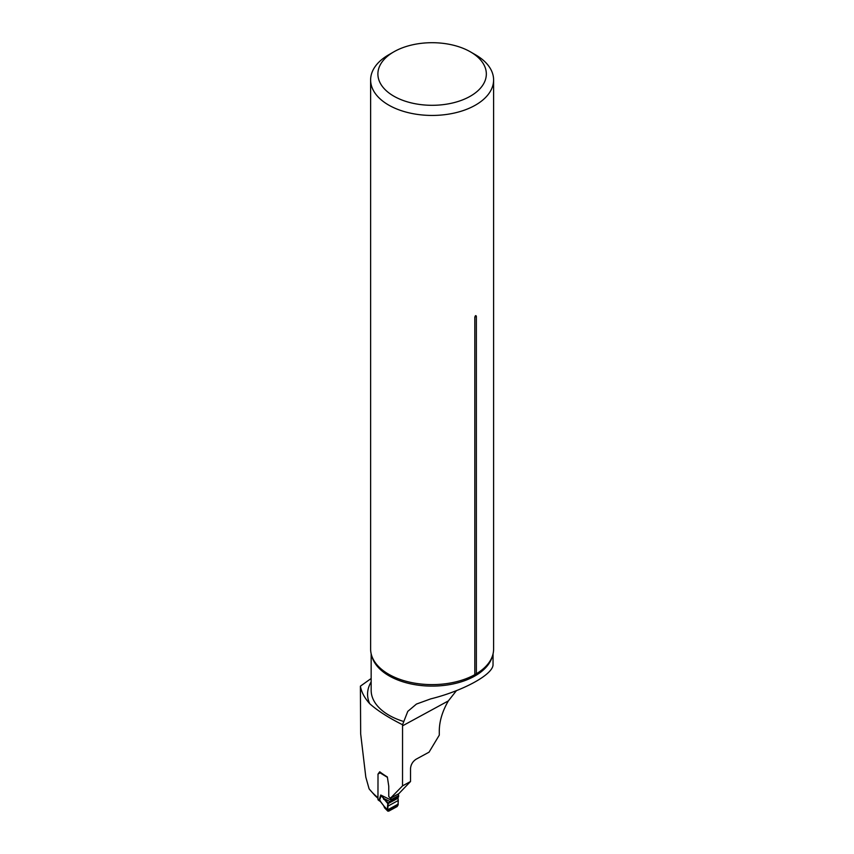 <?xml version="1.0" encoding="UTF-8"?>
<svg xmlns="http://www.w3.org/2000/svg" width="854" height="854" viewBox="0 0 854 854"><rect width="100%" height="100%" fill="white"/><g stroke="black" fill="none" stroke-linecap="round" stroke-linejoin="round"><path stroke-width="1.28" d="M377.959 774.194L379.72 771.77A98.157 56.674 0 0 0 387.353 776.959L388.762 786.224L388.762 796.494L390.374 798.276L402.533 785.872L402.554 724.736C388.399 717.638 377.447 710.624 369.707 703.696C364.551 697.985 361.445 692.146 360.399 686.157L360.666 733.821L365.811 777.129L369.109 788.861A98.157 56.674 180 0 0 377.959 797.689L378.012 774.162M369.109 788.861L374.842 795.416A96.705 55.83 180 0 0 377.959 798.266M402.533 785.872L410.518 781.517L410.518 768.589C410.87 764.533 412.77 761.394 416.218 759.153L429.05 752.171L439.287 735.134L439.287 730.768C439.415 721.064 442.447 711.104 448.361 700.899L402.533 725.836M360.399 686.157L371.159 678.492M402.554 724.736L407.764 711.393L416.432 704.07L430.715 698.882C462.975 690.875 492.512 674.809 493.036 664.978L493.068 653.78M456.42 690.662L448.361 700.899M410.518 781.517L398.839 793.665L390.374 798.276M393.779 51.87L388.634 54.837A61.488 35.494 0 0 0 370.625 79.934A61.488 35.494 0 0 0 432.113 115.439A61.488 35.494 0 0 0 493.601 79.934A61.488 35.494 0 0 0 475.593 54.837L470.458 51.87A54.218 31.299 0 0 0 393.779 51.87A54.218 31.299 0 0 0 393.779 96.139A54.218 31.299 0 0 0 470.447 96.139A54.218 31.299 0 0 0 470.458 51.87L475.593 54.837M370.625 79.934L370.625 649.115A61.488 35.494 0 0 0 374.799 661.957A61.488 35.494 0 0 0 388.634 674.212A61.488 35.494 0 0 0 474.813 674.66L476.361 673.763L476.361 316.332C475.849 315.158 475.336 315.457 474.813 317.218L474.813 674.66M476.361 673.763A61.488 35.494 0 0 0 489.438 661.957A61.488 35.494 0 0 0 493.601 649.115L493.601 79.934M390.641 798.127L390.673 798.18A1.452 0.811 61.5 0 1 391.249 799.611L390.854 801.041L388.282 803.091L398.06 797.775L398.658 795.576A1.452 0.811 -118.5 0 0 398.081 794.145L398.049 794.103M387.417 777.343L379.945 772.774A1.452 0.811 61.5 0 1 379.71 773.073L378.194 773.948A1.217 0.683 -118.5 0 0 377.959 774.418M377.959 797.689L377.959 799.237L379.197 799.995A1.943 1.153 121.5 0 0 379.592 800.881A1.943 1.153 121.5 0 0 379.784 800.967M379.945 772.774L380.062 772.379A1.452 0.865 -58.5 0 1 380.158 772.112M397.975 798.234L387.876 803.731L380.735 795.021L388.282 803.091L387.599 810.563L388.666 811.172L397.131 806.571L398.188 804.81L398.06 797.775M388.666 811.172L384.14 806.304L387.62 809.87L398.167 804.126M383.627 799.312A1.943 1.121 -43.9 0 1 383.916 798.565L390.161 801.607L398.327 797.166M378.45 800.177L378.322 800.102A1.943 1.153 -58.5 0 1 377.959 799.237M391.249 800.155L380.735 795.021L379.197 799.995L384.14 806.304L380.735 801.778A1.943 1.292 -50.8 0 1 380.382 800.849M379.945 801.137A1.943 1.292 -50.8 0 1 379.592 800.209L381.13 795.714M397.131 806.571L388.666 811.172C387.47 809.699 387.204 807.211 387.876 803.731L397.975 798.234C398.551 801.052 398.274 803.838 397.131 806.571M371.159 653.78L371.159 690.363A60.954 35.195 0 0 0 403.803 721.523M369.707 703.696A64.552 37.266 180 0 1 371.159 681.919M492.427 656.043A60.954 35.195 180 0 1 451.275 684.321A60.954 35.195 180 0 1 389.018 675.802A60.954 35.195 180 0 1 371.81 656.043M476.361 316.332A2.904 1.676 -0 0 0 474.813 317.218M390.673 798.18L398.081 794.145M391.249 799.611L398.658 795.576M387.599 810.563L398.188 804.81M387.759 806.208L398.028 800.614M390.854 801.041L398.519 796.867M391.025 800.828L398.583 796.718M391.196 800.497L398.637 796.44M391.249 800.241L398.658 796.206M384.748 808.023L387.801 811.151M380.735 801.778L378.354 800.123M384.706 807.98L383.926 806.475"/></g></svg>
